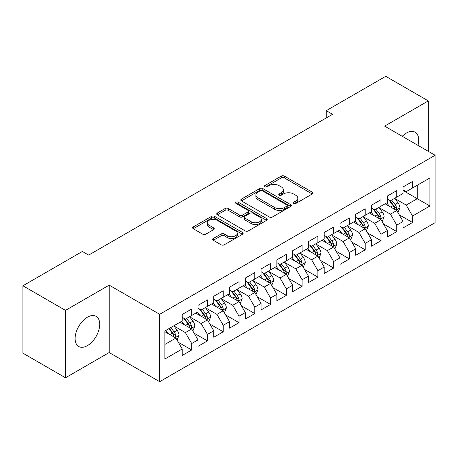<?xml version="1.0" encoding="UTF-8"?>
<svg xmlns="http://www.w3.org/2000/svg" width="458" height="458" viewBox="0 0 458 458"><rect width="100%" height="100%" fill="white"/><g stroke="black" fill="none" stroke-linecap="round" stroke-linejoin="round"><path stroke-width="0.69" d="M293.641 203.478A1.534 0.887 0 0 0 295.811 203.478L312.264 193.98A2.187 1.265 0 0 0 312.906 193.087A2.187 1.265 0 0 0 312.264 192.194L284.389 176.101A2.187 1.265 0 0 0 281.292 176.101L264.844 185.599A1.534 0.887 0 0 0 264.392 186.223A1.534 0.887 0 0 0 264.844 186.853A1.534 0.887 0 0 0 267.008 186.853L269.138 185.622A7.007 4.048 0 0 1 279.048 185.622L281.372 186.961A7.007 4.048 0 0 1 283.422 189.824A7.007 4.048 0 0 1 281.372 192.686L279.243 193.911A1.534 0.887 0 0 0 278.796 194.541A1.534 0.887 0 0 0 279.243 195.165A1.534 0.887 0 0 0 281.412 195.165L283.542 193.934A7.007 4.048 0 0 1 293.452 193.934L295.771 195.28A7.007 4.048 0 0 1 297.826 198.137A7.007 4.048 0 0 1 295.771 200.999L293.641 202.23A1.534 0.887 0 0 0 293.194 202.854A1.534 0.887 0 0 0 293.641 203.478L293.641 202.23M87.421 345.624A17.404 10.047 120 0 0 98.785 330.287A17.404 10.047 120 0 0 96.123 316.346A17.404 10.047 120 0 0 87.421 317.205A17.404 10.047 120 0 0 76.051 332.542A17.404 10.047 120 0 0 78.719 346.483A17.404 10.047 120 0 0 87.421 345.624M417.971 145.381A17.404 10.047 120 0 0 415.091 132.19A17.404 10.047 120 0 0 406.389 133.049A17.404 10.047 120 0 0 402.227 136.295M213.319 238.498A2.187 1.265 0 0 0 212.678 239.397A2.187 1.265 0 0 0 213.319 240.29L221.14 244.801A2.187 1.265 0 0 0 224.237 244.801L242.505 234.256A2.187 1.265 0 0 0 243.146 233.362A2.187 1.265 0 0 0 242.505 232.464L214.636 216.376A2.187 1.265 0 0 0 211.539 216.376L193.265 226.922A2.187 1.265 0 0 0 192.623 227.815A2.187 1.265 0 0 0 193.265 228.714L202.711 234.164A2.187 1.265 0 0 0 205.808 234.164L213.628 229.653A2.187 1.265 0 0 0 214.27 228.754A2.187 1.265 0 0 0 213.628 227.861L208.945 225.159A5.857 3.383 0 0 1 207.228 222.765A5.857 3.383 0 0 1 210.846 219.64A5.857 3.383 0 0 1 217.229 220.372L235.578 230.969A5.857 3.383 0 0 1 237.296 233.362A5.857 3.383 0 0 1 233.677 236.483A5.857 3.383 0 0 1 227.294 235.75L224.237 233.986A2.187 1.265 0 0 0 221.14 233.986L213.319 238.498L213.319 240.29M65.494 310.375L65.494 377.776L109.187 352.546L109.187 285.145L65.494 310.375L22.9 285.786L82.371 251.448L88.68 255.095L332.565 114.288L326.251 110.647L326.251 117.935M109.187 285.145L159.67 314.291L435.1 155.273L435.1 222.668L159.67 381.691L159.67 314.291M428.316 151.358L428.316 100.903L384.623 126.127L435.1 155.273M428.316 100.903L385.722 76.309L326.251 110.647M269.293 217A2.187 1.265 0 0 0 272.39 217L290.664 206.449A2.187 1.265 0 0 0 291.305 205.556A2.187 1.265 0 0 0 290.664 204.663L262.789 188.57A2.187 1.265 0 0 0 259.692 188.57L241.423 199.121A2.187 1.265 0 0 0 240.782 200.014A2.187 1.265 0 0 0 241.423 200.907L269.293 217M236.694 203.81A1.534 0.887 0 0 1 238.246 204.028L238.246 202.207L266.585 218.563A2.187 1.265 0 0 1 267.226 219.456A2.187 1.265 0 0 1 266.585 220.355L248.31 230.901A2.187 1.265 0 0 1 245.213 230.901L217.344 214.808L217.344 213.022A2.187 1.265 0 0 0 216.703 213.915A2.187 1.265 0 0 0 217.344 214.808M217.344 213.022L225.164 208.51A2.187 1.265 0 0 1 228.261 208.51L239.563 215.031A2.187 1.265 0 0 0 242.66 215.031L247.847 212.037A2.187 1.265 0 0 0 248.488 211.144A2.187 1.265 0 0 0 247.847 210.251L236.082 203.455A1.534 0.887 0 0 1 235.63 202.831A1.534 0.887 0 0 1 236.58 202.012A1.534 0.887 0 0 1 238.246 202.207M403.074 190.522L417.272 198.715L417.272 185.238L429.896 177.95L412.543 187.969L412.543 181.505L403.074 186.967L403.074 193.436L396.765 197.077L396.765 190.614L387.302 196.076L387.302 202.545L380.993 206.186L380.993 199.717L371.53 205.184L371.53 211.648L365.215 215.294L365.215 208.825L355.751 214.292L355.751 220.756L349.443 224.403L349.443 217.934L339.979 223.401L339.979 229.864L333.664 233.506L333.664 227.042L324.201 232.504L324.201 238.973L317.892 242.614L317.892 236.151L308.429 241.612L308.429 248.081L302.12 251.723L302.12 245.259L292.651 250.721L292.651 257.19L286.342 260.831L286.342 254.362L276.878 259.829L276.878 266.293L270.569 269.939L270.569 263.47L261.1 268.938L261.1 275.401L254.791 279.048L254.791 272.579L245.328 278.046L245.328 284.51L239.019 288.156L239.019 281.687L229.55 287.155L229.55 293.618L223.241 297.259L223.241 290.796L213.777 296.257L213.777 302.727L207.468 306.368L207.468 299.904L198.005 305.366L198.005 311.835L191.69 315.476L191.69 309.013L182.227 314.474L182.227 320.944L164.874 330.957L164.874 359.009L182.227 348.99L175.918 338.061L164.874 331.689M429.896 177.95L429.896 206.003L412.543 216.021L406.235 205.092L394.796 198.491M399.21 214.791L412.543 222.491L412.543 216.021M412.543 222.491L403.074 227.952L403.074 221.489L396.765 225.13L390.456 214.201L379.018 207.6M383.438 223.899L396.765 231.593L396.765 225.13M396.765 231.593L387.302 237.061L387.302 230.592L380.993 234.238L374.684 223.309L363.246 216.703M367.66 233.007L380.993 240.702L380.993 234.238M380.993 240.702L371.53 246.169L371.53 239.7L365.215 243.347L358.906 232.418L347.467 225.811M351.887 242.116L365.215 249.81L365.215 243.347M365.215 249.81L355.751 255.278L355.751 248.809L349.443 252.45L343.134 241.521L331.695 234.92M336.115 251.224L349.443 258.919L349.443 252.45M349.443 258.919L339.979 264.38L339.979 257.917L333.664 261.558L327.356 250.629L315.923 244.028M320.337 260.333L333.664 268.027L333.664 261.558M333.664 268.027L324.201 273.489L324.201 267.025L317.892 270.667L311.583 259.738L300.145 253.137M304.564 269.436L317.892 277.136L317.892 270.667M317.892 277.136L308.429 282.597L308.429 276.134L302.12 279.775L295.805 268.846L284.372 262.245M288.786 278.544L302.12 286.244L302.12 279.775M302.12 286.244L292.651 291.706L292.651 285.242L286.342 288.884L280.033 277.954L268.594 271.348M273.014 287.653L286.342 295.347L286.342 288.884M286.342 295.347L276.878 300.814L276.878 294.345L270.569 297.992L264.255 287.063L252.822 280.456M257.236 296.761L270.569 304.455L270.569 297.992M270.569 304.455L261.1 309.923L261.1 303.454L254.791 307.1L248.482 296.171L237.044 289.565M241.463 305.87L254.791 313.564L254.791 307.1M254.791 313.564L245.328 319.031L245.328 312.562L239.019 316.203L232.71 305.274L221.271 298.673M225.685 314.978L239.019 322.672L239.019 316.203M239.019 322.672L229.55 328.134L229.55 321.671L223.241 325.312L216.932 314.383L205.493 307.782M209.913 324.087L223.241 331.781L223.241 325.312M223.241 331.781L213.777 337.243L213.777 330.779L207.468 334.42L201.159 323.491L189.721 316.89M194.135 333.189L207.468 340.889L207.468 334.42M207.468 340.889L198.005 346.351L198.005 339.888L191.69 343.529L185.381 332.6L173.943 325.999M178.362 342.298L191.69 349.992L191.69 343.529M191.69 349.992L182.227 355.46L182.227 348.99M182.227 317.297L185.381 319.117L191.69 315.476M164.874 344.439L175.918 338.061M198.005 308.188L201.159 310.014L207.468 306.368M185.381 332.6L191.69 328.959L180.017 322.214M198.005 339.888L191.69 328.959M213.777 299.085L216.932 300.906L223.241 297.259M201.159 323.491L207.468 319.85L195.795 313.106M213.777 330.779L207.468 319.85M229.55 289.977L232.71 291.798L239.019 288.156M216.932 314.383L223.241 310.742L211.567 304.003M229.55 321.671L223.241 310.742M245.328 280.869L248.482 282.689L254.791 279.048M232.71 305.274L239.019 301.633L227.345 294.895M245.328 312.562L239.019 301.633M261.1 271.76L264.255 273.581L270.569 269.939M248.482 296.171L254.791 292.525L243.118 285.786M261.1 303.454L254.791 292.525M276.878 262.652L280.033 264.472L286.342 260.831M264.255 287.063L270.569 283.416L258.896 276.678M276.878 294.345L270.569 283.416M292.651 253.543L295.805 255.364L302.12 251.723M280.033 277.954L286.342 274.308L274.668 267.569M292.651 285.242L286.342 274.308M308.429 244.435L311.583 246.261L317.892 242.614M295.805 268.846L302.12 265.205L290.441 258.461M308.429 276.134L302.12 265.205M324.201 235.332L327.356 237.152L333.664 233.506M311.583 259.738L317.892 256.096L306.219 249.358M324.201 267.025L317.892 256.096M339.979 226.223L343.134 228.044L349.443 224.403M327.356 250.629L333.664 246.988L321.991 240.25M339.979 257.917L333.664 246.988M355.751 217.115L358.906 218.935L365.215 215.294M343.134 241.521L349.443 237.879L337.769 231.141M355.751 248.809L349.443 237.879M371.53 208.006L374.684 209.827L380.993 206.186M358.906 232.418L365.215 228.771L353.542 222.033M371.53 239.7L365.215 228.771M387.302 198.898L390.456 200.719L396.765 197.077M374.684 223.309L380.993 219.663L369.32 212.924M387.302 230.592L380.993 219.663M403.074 189.789L406.235 191.616L412.543 187.969M390.456 214.201L396.765 210.56L385.092 203.816M403.074 221.489L396.765 210.56M22.9 285.786L22.9 353.181L65.494 377.776M109.187 352.546L159.67 381.691M406.235 205.092L417.272 198.715L429.896 206.003M294.254 203.696L295.771 202.82A7.007 4.048 0 0 0 297.826 199.957L297.826 198.137M283.422 189.824L283.422 191.644A7.007 4.048 0 0 1 281.372 194.507L279.855 195.383M312.236 193.997L284.389 177.922A2.187 1.265 0 0 0 281.292 177.922L265.457 187.07M290.635 206.466L262.789 190.396A2.187 1.265 0 0 0 259.692 190.396L241.452 200.925M286.794 206.186A1.534 0.887 0 0 0 287.24 205.556A1.534 0.887 0 0 0 286.794 204.932L262.325 190.809A1.534 0.887 0 0 0 260.155 190.809L257.911 192.102A7.007 4.048 0 0 0 255.862 194.965A7.007 4.048 0 0 0 257.911 197.827L274.634 207.48A7.007 4.048 0 0 0 284.544 207.48L286.794 206.186L286.794 208.006A1.534 0.887 0 0 0 287.24 207.377L287.24 205.556M255.862 194.965L255.862 196.785A7.007 4.048 0 0 0 257.911 199.648L257.911 197.827M286.794 208.006L284.544 209.3A7.007 4.048 0 0 1 274.634 209.3L257.911 199.648M217.373 214.825L225.164 210.331L225.164 208.51M248.488 211.144L248.488 212.964A2.187 1.265 0 0 1 247.847 213.863L242.66 216.857A2.187 1.265 0 0 1 239.563 216.857L228.261 210.331A2.187 1.265 0 0 0 225.164 210.331M238.246 204.028L266.556 220.372M251.293 221.804A5.857 3.383 0 0 0 257.677 222.536A5.857 3.383 0 0 0 261.295 219.416A5.857 3.383 0 0 0 259.577 217.023L253.114 213.291A2.187 1.265 0 0 0 250.016 213.291L244.83 216.285A2.187 1.265 0 0 0 244.188 217.178A2.187 1.265 0 0 0 244.83 218.071L251.293 221.804L251.293 223.63A5.857 3.383 0 0 0 257.677 224.363A5.857 3.383 0 0 0 261.295 221.237L261.295 219.416M244.188 217.178L244.188 218.998A2.187 1.265 0 0 0 244.83 219.897L244.83 218.071M251.293 223.63L244.83 219.897M237.296 233.362L237.296 235.183A5.857 3.383 0 0 1 233.677 238.309A5.857 3.383 0 0 1 227.294 237.57L224.237 235.807A2.187 1.265 0 0 0 221.14 235.807L213.348 240.307M207.228 222.765L207.228 224.586A5.857 3.383 0 0 0 208.945 226.979L208.945 225.159M213.6 229.67L208.945 226.979M242.477 234.273L214.636 218.197A2.187 1.265 0 0 0 211.539 218.197L193.293 228.731M397.933 212.581L399.891 207.806A5.914 3.412 -120 0 0 398.002 202.774L394.653 198.297M389.311 206.255L386.764 202.854M385.573 204.096L385.281 203.707M395.655 209.913L396.571 209.088L396.697 208.058A5.914 3.412 -120 0 0 395.008 204.503L391.653 200.031M389.741 200.306L393.88 205.831A3.011 1.74 60 0 1 394.43 206.747L396.697 208.058M388.705 199.705L393.113 205.596A5.914 3.412 60 0 1 394.807 209.151L394.922 209.495M382.161 221.689L384.113 216.915A5.914 3.412 -120 0 0 382.23 211.882L378.875 207.405M373.539 215.363L370.991 211.962M369.801 213.205L369.509 212.815M379.877 219.021L380.793 218.197L380.924 217.166A5.914 3.412 -120 0 0 379.23 213.611L375.881 209.134M373.968 209.415L378.108 214.939A3.011 1.74 60 0 1 378.651 215.855L380.924 217.166M372.926 208.814L377.34 214.705A5.914 3.412 60 0 1 379.029 218.26L379.15 218.603M366.383 230.792L368.341 226.023A5.914 3.412 -120 0 0 366.452 220.985L363.102 216.514M357.761 224.466L355.213 221.065M354.023 222.307L353.731 221.924M364.104 228.13L365.02 227.305L365.146 226.275A5.914 3.412 -120 0 0 363.457 222.72L360.103 218.243M358.19 218.523L362.33 224.048A3.011 1.74 60 0 1 362.879 224.964L365.146 226.275M357.154 217.922L361.562 223.813A5.914 3.412 60 0 1 363.257 227.368L363.377 227.706M350.61 239.9L352.563 235.131A5.914 3.412 -120 0 0 350.679 230.093L347.324 225.622M341.989 233.574L339.441 230.174M338.25 231.416L337.958 231.032M348.326 237.238L349.242 236.414L349.374 235.383A5.914 3.412 -120 0 0 347.679 231.828L344.33 227.351M342.418 227.632L346.557 233.156A3.011 1.74 60 0 1 347.101 234.072L349.374 235.383M341.376 227.031L345.79 232.916A5.914 3.412 60 0 1 347.479 236.477L347.599 236.815M334.832 249.009L336.79 244.234A5.914 3.412 -120 0 0 334.901 239.202L331.552 234.731M326.21 242.683L323.663 239.282M322.472 240.524L322.186 240.141M332.554 246.347L333.47 245.522L333.596 244.486A5.914 3.412 -120 0 0 331.907 240.931L328.552 236.46M326.64 236.74L330.779 242.265A3.011 1.74 60 0 1 331.329 243.181L333.596 244.486M325.604 236.139L330.012 242.024A5.914 3.412 60 0 1 331.707 245.58L331.827 245.923M319.06 258.117L321.012 253.343A5.914 3.412 -120 0 0 319.129 248.31L315.78 243.839M310.438 251.791L307.89 248.391M306.7 249.633L306.408 249.244M316.776 255.45L317.692 254.625L317.823 253.595A5.914 3.412 -120 0 0 316.129 250.039L312.78 245.568M310.868 245.849L315.007 251.373A3.011 1.74 60 0 1 315.551 252.284L317.823 253.595M309.826 245.248L314.24 251.133A5.914 3.412 60 0 1 315.928 254.688L316.049 255.032M303.282 267.226L305.24 262.451A5.914 3.412 -120 0 0 303.351 257.419L300.001 252.942M294.66 260.9L292.112 257.499M290.922 258.741L290.635 258.352M301.003 264.558L301.919 263.734L302.051 262.703A5.914 3.412 -120 0 0 300.356 259.148L297.007 254.677M295.089 254.951L299.229 260.476A3.011 1.74 60 0 1 299.778 261.392L302.051 262.703M294.053 254.356L298.461 260.241A5.914 3.412 60 0 1 300.156 263.797L300.276 264.14M287.51 276.334L289.467 271.56A5.914 3.412 -120 0 0 287.578 266.527L284.229 262.05M278.888 270.008L276.34 266.608M275.149 267.85L274.857 267.461M285.225 273.666L286.141 272.842L286.273 271.812A5.914 3.412 -120 0 0 284.578 268.256L281.229 263.785M279.317 264.06L283.456 269.585A3.011 1.74 60 0 1 284.006 270.501L286.273 271.812M278.275 263.459L282.689 269.35A5.914 3.412 60 0 1 284.378 272.905L284.498 273.249M271.737 285.443L273.689 280.668A5.914 3.412 -120 0 0 271.806 275.636L268.451 271.159M263.11 279.117L260.562 275.716M259.371 276.953L259.085 276.569M269.453 282.775L270.369 281.951L270.501 280.92A5.914 3.412 -120 0 0 268.806 277.365L265.457 272.888M263.545 273.168L267.684 278.693A3.011 1.74 60 0 1 268.228 279.609L270.501 280.92M262.503 272.567L266.911 278.458A5.914 3.412 60 0 1 268.606 282.014L268.726 282.357M255.959 294.546L257.917 289.777A5.914 3.412 -120 0 0 256.028 284.739L252.679 280.267M247.337 288.219L244.79 284.819M243.599 286.061L243.307 285.678M253.68 291.883L254.596 291.059L254.722 290.029A5.914 3.412 -120 0 0 253.034 286.473L249.679 281.996M247.767 282.277L251.906 287.801A3.011 1.74 60 0 1 252.455 288.717L254.722 290.029M246.725 281.676L251.139 287.567A5.914 3.412 60 0 1 252.827 291.122L252.948 291.46M240.187 303.654L242.139 298.885A5.914 3.412 -120 0 0 240.255 293.847L236.901 289.376M231.565 297.328L229.017 293.927M227.821 295.17L227.534 294.786M237.902 300.992L238.818 300.167L238.95 299.137A5.914 3.412 -120 0 0 237.255 295.576L233.906 291.105M231.994 291.385L236.133 296.91A3.011 1.74 60 0 1 236.677 297.826L238.95 299.137M230.952 290.784L235.36 296.67A5.914 3.412 60 0 1 237.055 300.225L237.175 300.568M224.409 312.762L226.367 307.988A5.914 3.412 -120 0 0 224.477 302.956L221.128 298.484M215.787 306.436L213.239 303.036M212.048 304.278L211.756 303.889M222.13 310.1L223.046 309.276L223.172 308.24A5.914 3.412 -120 0 0 221.483 304.685L218.128 300.213M216.216 300.494L220.355 306.018A3.011 1.74 60 0 1 220.905 306.929L223.172 308.24M215.18 299.893L219.588 305.778A5.914 3.412 60 0 1 221.283 309.333L221.397 309.677M208.636 321.871L210.588 317.096A5.914 3.412 -120 0 0 208.705 312.064L205.35 307.587M200.014 315.545L197.467 312.144M196.276 313.387L195.984 312.997M206.352 319.203L207.268 318.379L207.4 317.348A5.914 3.412 -120 0 0 205.705 313.793L202.356 309.322M200.444 309.597L204.583 315.127A3.011 1.74 60 0 1 205.127 316.037L207.4 317.348M199.402 309.001L203.816 314.886A5.914 3.412 60 0 1 205.505 318.442L205.625 318.785M192.858 330.979L194.816 326.205A5.914 3.412 -120 0 0 192.927 321.173L189.578 316.696M184.236 324.653L181.689 321.253M180.498 322.495L180.206 322.106M190.58 328.312L191.496 327.487L191.621 326.457A5.914 3.412 -120 0 0 189.933 322.901L186.578 318.43M184.666 318.705L188.805 324.23A3.011 1.74 60 0 1 189.354 325.146L191.621 326.457M183.629 318.104L188.038 323.995A5.914 3.412 60 0 1 189.732 327.55L189.852 327.894M177.086 340.088L179.038 335.313A5.914 3.412 -120 0 0 177.154 330.281L173.8 325.804M168.464 333.762L165.916 330.361M174.801 337.42L175.717 336.596L175.849 335.565A5.914 3.412 -120 0 0 174.154 332.01L170.805 327.533M169.323 328.392L173.032 333.338A3.011 1.74 60 0 1 173.576 334.254L175.849 335.565M168.91 328.626L172.265 333.103A5.914 3.412 60 0 1 173.954 336.659L174.074 337.002M295.771 202.82L295.771 200.999M279.243 195.165L279.243 193.911M281.372 194.507L281.372 192.686M264.844 186.853L264.844 185.599M281.292 177.922L281.292 176.101M284.389 177.922L284.389 176.101M312.264 193.98L312.264 192.194M241.423 200.907L241.423 199.121M259.692 190.396L259.692 188.57M262.789 190.396L262.789 188.57M290.664 206.449L290.664 204.663M274.634 209.3L274.634 207.48M284.544 209.3L284.544 207.48M228.261 210.331L228.261 208.51M239.563 216.857L239.563 215.031M242.66 216.857L242.66 215.031M247.847 213.863L247.847 212.037M266.585 220.355L266.585 218.563M221.14 235.807L221.14 233.986M224.237 235.807L224.237 233.986M227.294 237.57L227.294 235.75M213.628 229.653L213.628 227.861M193.265 228.714L193.265 226.922M211.539 218.197L211.539 216.376M214.636 218.197L214.636 216.376M242.505 234.256L242.505 232.464M396.027 210.13L399.851 207.921M395.008 204.503L398.002 202.774M390.645 207.022L393.113 205.596M380.249 219.239L384.073 217.029M379.23 213.611L382.23 211.882M374.867 216.13L377.34 214.705M364.476 228.342L368.301 226.138M363.457 222.72L366.452 220.985M359.095 225.239L361.562 223.813M348.698 237.45L352.528 235.246M347.679 231.828L350.679 230.093M343.317 234.347L345.79 232.916M332.926 246.559L336.75 244.349M331.907 240.931L334.901 239.202M327.544 243.45L330.012 242.024M317.148 255.667L320.978 253.457M316.129 250.039L319.129 248.31M311.766 252.558L314.24 251.133M301.375 264.776L305.2 262.566M300.356 259.148L303.351 257.419M295.994 261.667L298.461 260.241M285.603 273.884L289.427 271.674M284.578 268.256L287.578 266.527M280.216 270.775L282.689 269.35M269.825 282.992L273.649 280.783M268.806 277.365L271.806 275.636M264.443 279.884L266.911 278.458M254.053 292.095L257.877 289.891M253.034 286.473L256.028 284.739M248.665 288.992L251.139 287.567M238.274 301.204L242.099 298.994M237.255 295.576L240.255 293.847M232.893 298.095L235.36 296.67M222.502 310.312L226.326 308.102M221.483 304.685L224.477 302.956M217.121 307.204L219.588 305.778M206.724 319.421L210.548 317.211M205.705 313.793L208.705 312.064M201.343 316.312L203.816 314.886M190.952 328.529L194.776 326.319M189.933 322.901L192.927 321.173M185.57 325.42L188.038 323.995M175.174 337.638L179.004 335.428M174.154 332.01L177.154 330.281M169.792 334.529L172.265 333.103"/></g></svg>

